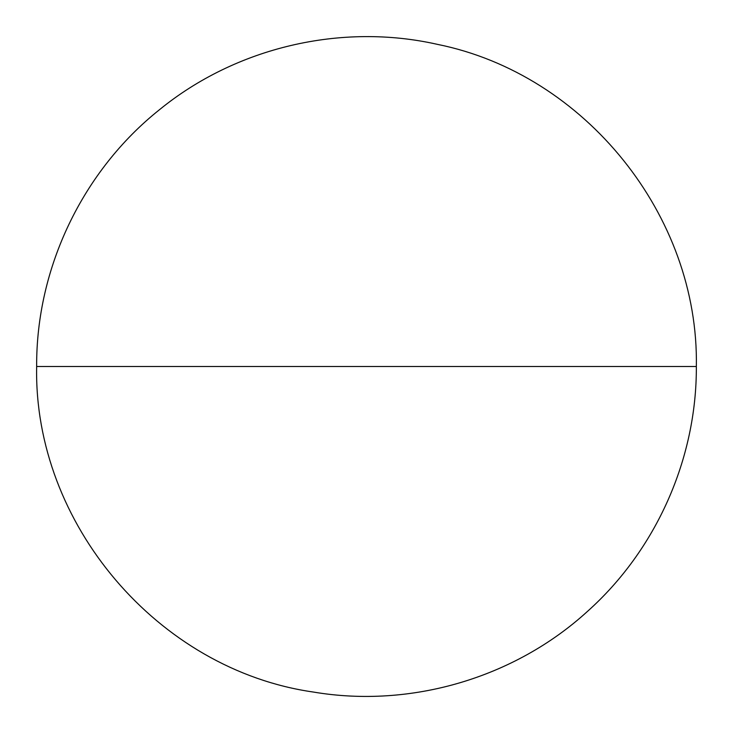 <?xml version="1.0" encoding="UTF-8"?>
<svg xmlns="http://www.w3.org/2000/svg" width="733" height="733" viewBox="0 0 733 733"><rect width="100%" height="100%" fill="white"/><g stroke="black" fill="none" stroke-linecap="round" stroke-linejoin="round"><path stroke-width="1.1" d="M696.35 366.5L36.65 366.5L696.35 366.5C699.053 215.896 585.126 74.143 437.473 44.374C341.23 22.576 235.934 47.324 159.482 109.703C82.572 170.963 36.073 268.168 36.65 366.5C33.526 523.582 157.989 669.925 313.532 692.071C410.837 708.49 514.593 677.924 587.472 611.395C656.191 549.988 696.799 458.666 696.35 366.5C699.053 215.896 585.126 74.143 437.473 44.374C341.23 22.576 235.934 47.324 159.482 109.703C82.572 170.963 36.073 268.168 36.65 366.5C33.526 523.582 157.989 669.925 313.532 692.071C410.837 708.49 514.593 677.924 587.472 611.395C656.191 549.988 696.799 458.666 696.35 366.5"/></g></svg>
